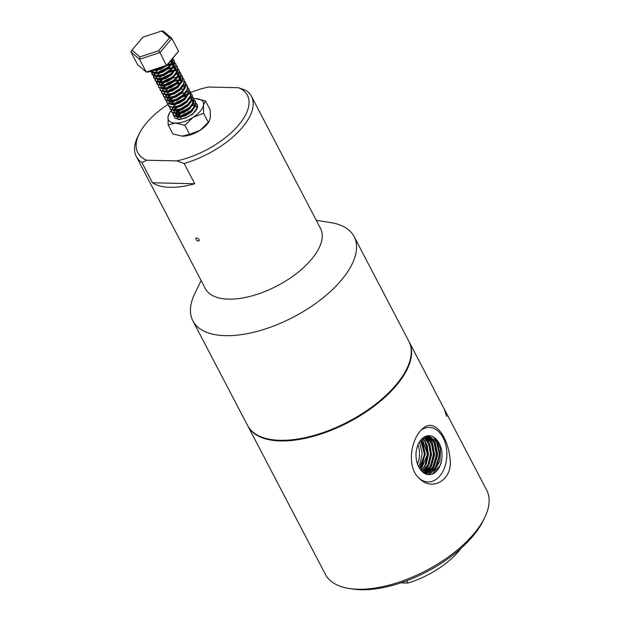 <?xml version="1.0" encoding="UTF-8"?>
<svg xmlns="http://www.w3.org/2000/svg" width="620" height="620" viewBox="0 0 620 620"><rect width="100%" height="100%" fill="white"/><g stroke="black" fill="none" stroke-linecap="round" stroke-linejoin="round"><path stroke-width="0.93" d="M421.251 430.017A27.288 18.189 -88.7 0 1 439.596 432.582A27.288 18.189 -88.7 0 1 446.702 457.917A27.288 18.189 -88.7 0 1 419.097 478.167M436.395 439.402A19.026 12.679 -88.7 0 0 428.746 435.689A19.026 12.679 -88.7 0 0 417.151 447.097A19.026 12.679 -88.7 0 0 419.104 467.449C423.243 474.401 428.304 476.307 434.287 473.176C437.674 470.704 440.053 466.837 441.425 461.598C443.021 452.414 441.347 445.021 436.395 439.402L440.557 449.143L439.929 461.024L434.651 470.417L426.676 473.641L423.863 473.014M419.577 468.302L424.468 454.22L420.639 440.231M420.856 470.177L427.475 454.359L422.174 438.572M422.111 471.588L427.994 464.775L430.482 454.514L428.831 444.23L423.693 437.364M423.305 472.611L430.396 466.039L433.489 454.7L431.427 443.292L425.204 436.519M424.305 473.293L432.659 467.364L436.48 455.041L434.039 442.486L426.707 435.976M426.01 473.571L435.271 468.054L439.503 454.855L436.511 441.541L428.203 435.721M427.358 435.837L435.07 442.014L437.774 454.832L433.845 467.534L425.165 473.417M425.8 436.271L432.442 442.951L434.651 454.793L431.295 466.527L423.716 472.913M424.235 437.022L429.753 443.881L431.543 454.553L428.846 465.202L422.538 471.975M422.662 438.139L427.056 444.928L428.428 454.382L426.312 463.868L421.251 470.657M421.073 439.704L425.312 454.259L419.926 468.867M418.585 466.519L419.825 464.31L422.236 453.421L419.476 441.882M417.95 444.873A18.274 12.175 -88.7 0 1 417.524 464.07M188.643 93.364A61.86 29.396 -27.6 0 1 208.39 87.04L238.491 87.715L245.838 90.28A64.976 30.876 -27.6 0 1 251.449 96.302A64.976 30.876 -27.6 0 1 184.14 163.463L194.734 183.729A64.976 30.876 152.4 0 1 152.481 182.784L141.895 162.525L146.692 160.231L176.801 160.898A61.86 29.396 -27.6 0 0 238.692 124.992A61.86 29.396 -27.6 0 0 238.491 87.715M187.829 93.713A61.86 29.396 -27.6 0 0 184.442 95.224M180.629 97.069A61.86 29.396 -27.6 0 0 174.569 100.332M174.522 100.362A61.86 29.396 -27.6 0 0 171.748 101.998M168.144 104.276A61.86 29.396 -27.6 0 0 139.105 134.021A61.86 29.396 -27.6 0 0 146.692 160.231M139.105 134.021L137.679 136.958A64.976 30.876 -27.6 0 0 136.284 156.504A64.976 30.876 -27.6 0 0 141.895 162.525M176.801 160.898L184.14 163.463M136.284 156.504L205.328 288.579A64.976 30.876 -27.6 0 0 277.217 285.836A64.976 30.876 -27.6 0 0 320.494 228.369L251.449 96.302M199.043 239.568L199.074 240.886C197.028 241.165 195.967 240.273 195.897 238.212C196.904 237.662 197.951 238.111 199.043 239.568M400.768 582.862L407.89 583.025L406.704 580.754M407.89 583.025A58.481 27.791 -27.6 0 0 461.21 548.142M174.732 117.877L179.211 119.637L186.054 117.901L192.843 113.6L196.928 108.252L196.966 104.269L195.951 103.067M184.628 103.029L182.59 103.85M179.684 105.369L177.615 106.764M179.296 105.532L174.189 110.112M172.833 113.166L173.36 115.15L177.583 116.521L184.427 114.785L191.216 110.476L195.292 105.136L195.339 101.153L190.348 98.673M182.993 99.913L176.25 103.432M175.669 103.889L174.701 104.695M171.205 110.05L171.732 112.034L175.956 113.406L182.799 111.662L189.588 107.361L193.665 102.021L193.711 98.038L190.402 95.798M187.046 95.565L183.474 96.154M182.373 96.464L174.615 100.316L182.203 96.17L187.349 89.939L187.395 85.955L186.178 84.607M181.366 96.798L174.662 100.3M174.034 100.773L170.934 103.873M169.578 106.934L170.097 108.918L174.321 110.29L181.172 108.547L187.961 104.245L192.037 98.906L192.076 94.914L190.867 93.566M179.738 93.682L177.708 94.496M174.801 96.015L172.988 97.201M167.942 103.811L168.47 105.803L172.693 107.167L179.536 105.431L186.326 101.13L190.402 95.782L190.449 91.799L189.433 90.598M178.738 90.35L178.173 90.543M178.111 90.559L176.072 91.38M173.166 92.899L171.36 94.085L173.708 93.209L180.009 89.048L184.094 83.708L184.132 79.716L182.923 78.368M166.315 100.696L166.842 102.688L171.066 104.051L177.909 102.316L184.698 98.007L188.775 92.667L188.821 88.683L187.806 87.482M176.475 87.443L169.772 90.954M164.688 97.58L165.215 99.564L169.438 100.936L176.282 99.192L183.071 94.891L187.147 89.551L187.194 85.56L186.171 84.359M174.848 84.328L168.144 87.831M163.052 94.465L163.579 96.449L167.803 97.82L174.646 96.077L181.435 91.776L185.519 86.436L185.558 82.445L184.543 81.243M180.575 79.972L179.722 79.949M178.901 79.98L175.328 80.569M173.22 81.212L166.509 84.715M161.425 91.349L161.952 93.333L166.175 94.697L173.019 92.961L179.808 88.66L183.884 83.312L183.931 79.329L182.916 78.128M171.585 78.097L164.881 81.6M159.797 88.226L160.324 90.218L164.548 91.582L171.391 89.846L178.18 85.544L182.257 80.197L182.303 76.214L181.288 75.012M177.312 73.741L176.158 73.726M169.958 74.974L163.254 78.484M158.201 84.847L158.689 87.094L162.913 88.466L169.764 86.73L176.553 82.421L180.629 77.081L180.668 73.09L179.653 71.889M174.011 70.626L170.438 71.215M168.958 71.641L168.392 71.835M168.33 71.858L161.619 75.361M156.535 81.995L157.061 83.979L161.285 85.351L168.129 83.607L174.917 79.306L178.994 73.966L179.041 69.975L178.025 68.773M174.057 67.502L173.197 67.479M172.383 67.51L167.702 68.409M167.33 68.526L166.764 68.719M166.702 68.743L159.991 72.246M154.907 78.88L155.434 80.864L159.658 82.235L166.501 80.492L173.29 76.19L177.367 70.85L177.413 66.859L176.398 65.658M159.774 68.177L158.364 69.13M154.295 73.191L153.551 77.353L158.03 79.112L164.874 77.376L171.662 73.075L175.739 67.727L175.786 63.744L170.554 61.256M151.683 72.377L152.171 74.625L156.395 75.996L163.246 74.26L170.027 69.952L174.112 64.612L174.15 60.628L172.469 58.985M150.373 71.261L154.767 72.881L161.611 71.137L168.4 66.836L172.476 61.496L172.871 58.505M156.573 69.223L158.999 68.433M191.983 114.871L197.129 108.647L197.175 104.656L195.959 103.308M182.799 104.237L179.893 105.757M177.196 107.64L174.615 110.205M174.259 110.686L173.887 111.259M173.073 113.29L173.561 115.545L177.785 116.909L184.628 115.173L190.356 111.755L195.501 105.524L195.54 101.541L194.122 100.052M181.164 101.122L178.258 102.641M175.569 104.524L173.166 106.865M172.631 107.562L172.259 108.144M171.446 110.174L171.934 112.429L176.158 113.793L183.001 112.057L188.728 108.64L193.866 102.408L193.913 98.425L192.494 96.937M186.791 95.992L182.768 96.798M179.536 97.999L176.63 99.518M173.933 101.409L171.538 103.749M169.818 107.051L170.306 109.306L174.53 110.678L181.373 108.934L187.093 105.516L192.239 99.293L192.285 95.302L190.859 93.822M181.141 93.674L178.312 94.705M177.909 94.883L175.003 96.402M174.646 96.627L169.911 100.626M168.183 103.935L168.671 106.191L172.895 107.562L179.746 105.819L185.465 102.401L190.611 96.177L190.65 92.186L189.441 90.838M176.282 91.768L173.375 93.287M170.678 95.17L168.284 97.51M166.555 100.82L167.043 103.075L171.267 104.439L178.111 102.703L183.838 99.285L188.976 93.054L189.023 89.071L187.604 87.583M182.404 86.606L184.636 87.149M174.646 88.652L171.74 90.171M169.051 92.055L166.648 94.395M165.067 99.363L165.416 99.959L169.64 101.324L173.887 100.556L182.203 96.17M180.273 83.522L176.25 84.328M173.019 85.537L170.113 87.048M169.756 87.273L165.021 91.279M163.3 94.589L163.788 96.836L168.012 98.208L174.856 96.472L180.575 93.047L185.721 86.823L185.767 82.84L184.551 81.491M178.638 80.406L174.623 81.205M171.391 82.413L168.485 83.933M165.788 85.816L163.393 88.156M161.665 91.466L162.153 93.721L166.377 95.093L173.22 93.349L178.948 89.931M177.01 77.291L172.988 78.089M169.756 79.298L166.85 80.817M164.161 82.7L161.758 85.041M160.037 88.35L160.526 90.605L164.75 91.977L171.593 90.233L177.32 86.816L182.458 80.592L182.505 76.601L181.296 75.252M168.129 76.183L165.222 77.702M162.525 79.585L160.131 81.925M158.55 86.893L158.898 87.49L163.122 88.854L167.369 88.087L175.685 83.7L180.831 77.469L180.877 73.486L179.661 72.137M173.747 71.052L166.904 72.889M166.501 73.067L163.595 74.578M163.238 74.803L158.503 78.81M157.589 80.089L157.263 84.367L161.487 85.738L168.338 84.002L175.127 79.693L179.203 74.353L179.25 70.37L178.033 69.022M172.12 67.936L165.276 69.773M164.874 69.944L161.967 71.463M161.603 71.688L156.875 75.686M155.147 78.996L155.636 81.251L159.859 82.623L166.702 80.879L172.43 77.461L177.568 71.238L177.615 67.247L176.406 65.898M170.492 64.821L166.997 65.472M161.882 67.487L160.332 68.347M157.643 70.231L155.24 72.571M154.326 73.85L154.008 78.135L158.232 79.507L165.075 77.764L171.864 73.462L175.941 68.123L175.987 64.131L174.77 62.783M152.884 70.44L152.381 75.02L156.604 76.384L163.448 74.648L170.237 70.347L174.313 64.999L174.359 61.016L172.29 59.187M150.397 71.308L150.745 71.897L154.969 73.269L161.82 71.532L168.601 67.224L172.685 61.884L172.949 58.412M153.83 70.13L157.589 69.386L162.409 67.309M201.136 280.55L194.843 293.516A90.962 43.222 -27.6 0 0 192.89 320.881A90.962 43.222 -27.6 0 0 293.531 317.037A90.962 43.222 -27.6 0 0 354.113 236.592A90.962 43.222 -27.6 0 0 330.53 222.58L316.301 220.348M192.89 320.881L247.597 425.529A90.962 43.222 -27.6 0 0 348.238 421.693A90.962 43.222 -27.6 0 0 408.82 341.24L354.113 236.592M247.76 425.832A90.962 43.222 -27.6 0 0 247.922 426.142A90.962 43.222 -27.6 0 0 348.556 422.305A90.962 43.222 -27.6 0 0 409.146 341.853A90.962 43.222 -27.6 0 0 408.983 341.55M247.922 426.142L325.461 574.461A90.962 43.222 -27.6 0 0 349.045 588.473A90.962 43.222 -27.6 0 0 484.732 517.537A90.962 43.222 -27.6 0 0 486.685 490.172L444.339 409.177L446.594 416.384L444.416 409.324M409.146 341.853L433.706 388.825A90.962 43.222 -27.6 0 1 434.667 390.957L440.673 402.171A90.962 43.222 -27.6 0 1 441.626 404.263L440.75 402.318M449.973 458.164C453.546 479.841 432.101 491.924 419.453 478.508C406.286 467.682 410.587 438.789 422.654 428.691C434.387 417.539 447.733 436.356 449.973 458.164M349.045 588.473L352.4 589A87.715 41.68 -27.6 0 0 483.251 520.599L484.732 517.537M194.734 183.729L152.481 182.784M191.123 111.05L182.993 114.646L180.963 116.358M189.495 107.934L181.358 111.53L179.327 113.243M179.219 113.352L177.289 116.297M194.765 111.84L195.207 111.127M195.765 106.632L195.3 105.981M192.843 104.687L192.2 104.571M189.247 104.586L187.984 104.788M187.86 104.811L187.054 104.997M178.234 109.624L177.7 110.127M177.591 110.236L175.661 113.181M175.522 113.793L175.948 115.444L179.436 116.529L182.419 116.025M182.032 116.142L185.117 115.033L190.356 111.755M190.038 111.995L194.122 106.888L194.138 103.517L193.409 102.602M191.216 101.572L190.565 101.455M187.62 101.471L186.357 101.672M186.233 101.695L185.427 101.882M176.607 106.5L176.072 107.012M175.964 107.121L174.026 110.058M173.894 110.678L174.313 112.329L177.808 113.413L180.784 112.902M180.405 113.026L183.489 111.91L188.728 108.64M188.41 108.88L192.494 103.765L192.502 100.401L192.913 101.176M184.605 98.58L176.468 102.184L174.445 103.889M172.267 107.562L172.685 109.205L176.181 110.298L179.157 109.787M178.777 109.91L181.854 108.794L187.093 105.516M186.783 105.764L190.317 101.781M191.286 98.061L190.146 96.371M184.357 95.232L183.094 95.434M182.97 95.465L182.172 95.643M173.344 100.269L172.809 100.773M172.701 100.882L170.771 103.827M173.313 107.136L177.529 106.671M177.142 106.795L180.226 105.679L185.465 102.401M185.148 102.641L188.689 98.657M189.247 94.163L188.782 93.511M182.73 92.117L181.466 92.318M181.342 92.341L180.536 92.527M171.717 97.154L171.182 97.658M170.337 98.596L169.144 100.711M169.004 101.324L169.423 102.974L172.918 104.059L175.894 103.556M175.514 103.672L178.599 102.564L183.838 99.285M183.52 99.525L187.604 94.418L187.62 91.047L187.155 90.396M183.985 88.978L179.839 89.203M179.715 89.226L178.909 89.412M170.082 94.031L169.555 94.542M169.446 94.651L167.508 97.588M167.377 98.208L167.795 99.859L171.291 100.944L174.267 100.432M181.892 96.41L185.434 92.427M178.087 86.11L169.95 89.714L167.919 91.419M165.749 95.093L166.168 96.736L169.663 97.828L172.639 97.317M172.251 97.441L175.336 96.325L180.575 93.047M180.257 93.294L184.342 88.18L184.357 84.816M180.722 82.747L177.839 82.762M176.452 82.995L168.322 86.591L166.292 88.303M164.114 91.969L164.54 93.62L168.028 94.713L171.012 94.201M178.63 90.179L182.172 86.195M182.73 81.693L182.264 81.042M181.451 80.383L179.808 79.748M176.212 79.647L174.949 79.848M174.825 79.871L166.695 83.475L164.664 85.188M164.556 85.297L162.618 88.242M162.487 88.854L162.905 90.505L166.4 91.59L169.376 91.086M168.996 91.202L172.081 90.094L177.32 86.816M177.002 87.056L181.087 81.948L180.637 77.926M179.816 77.267L178.173 76.632M173.197 76.756L165.059 80.36L163.037 82.073M162.928 82.181L160.991 85.126M160.859 85.738L161.278 87.389L164.773 88.474L167.749 87.963M169.524 86.831L168.113 87.839L170.453 86.971L175.685 83.7M175.375 83.94L179.451 78.833L179.01 74.811M178.188 74.144L176.545 73.517M171.562 73.641L163.432 77.244L161.401 78.949M160.565 79.887L159.363 82.003M159.224 82.623L159.65 84.266L163.138 85.359L166.121 84.847M167.888 83.716L166.47 84.731L168.818 83.855L174.057 80.577M173.74 80.825L177.824 75.71L177.839 72.346L177.374 71.688M176.56 71.029L174.917 70.401M174.204 70.277L170.058 70.494M169.934 70.525L169.128 70.711M160.309 75.33L159.774 75.834M159.666 75.942L158.929 76.772M157.596 79.507L158.015 81.15L161.51 82.243L164.494 81.731M164.106 81.856L167.191 80.74L172.43 77.461M172.112 77.709L176.196 72.594L176.212 69.231L175.747 68.572M174.925 67.913L173.282 67.285M168.307 67.402L160.177 71.006L158.147 72.718M158.038 72.827L157.302 73.656M155.969 76.384L156.387 78.035L159.883 79.127L162.858 78.616M170.019 74.935L163.207 78.492L170.794 74.346M170.484 74.586L174.561 69.479L174.119 65.456M173.298 64.798L171.446 64.123M170.942 64.038L168.198 64.046M157.093 69.06L155.674 70.54M154.411 72.881L154.76 74.919L158.255 76.004L161.231 75.501M160.844 75.617L163.928 74.508L169.167 71.23M168.849 71.471L172.933 66.363L172.949 62.992L172.484 62.341M171.67 61.682L170.601 61.202M152.691 70.502L153.132 71.796L156.62 72.889L159.603 72.377M166.757 68.704L160.58 71.788L162.3 71.385L167.54 68.115M167.222 68.355L171.306 63.24L171.461 60.179M154.907 69.773L157.968 69.262M157.589 69.386L162.758 67.193M189.573 112.344L182.768 115.901M189.898 108.709L187.992 109.205M187.945 109.228L181.141 112.786M181.11 112.809L177.94 116.451M192.34 105.555A10.966 5.208 152.4 0 1 194.409 105.881L191.642 105.276M188.271 105.594L186.542 106.035M186.31 106.105L179.506 109.67M179.475 109.694L176.312 113.336M176.119 113.793L175.979 115.491M177.274 116.917L179.847 117.312L185.527 115.808L191.154 112.174L194.734 107.051M190.906 102.23L190.511 102.184M186.643 102.478L184.737 102.974M184.683 102.99L182.97 103.617M177.847 106.578L174.685 110.213M174.491 110.678L174.352 112.375M175.646 113.801L178.219 114.196L183.892 112.693L189.526 109.05L193.099 103.927M189.278 99.107L188.379 99.037M183.055 99.874L176.266 103.424M172.864 107.562L172.724 109.252M174.018 110.678L176.584 111.073L182.264 109.577L187.899 105.935L191.27 101.432L191.642 99.766M186.829 95.922L181.652 96.681M173.22 101.556L171.422 103.982M172.383 107.562L174.956 107.958L180.637 106.454L186.264 102.819L189.642 98.317L190.007 96.65M185.202 92.806L180.025 93.566M179.792 93.635L178.079 94.263M174.406 96.185L173.003 97.193M171.593 98.433L169.795 100.866M169.547 101.486L169.462 103.021M170.756 104.447L173.329 104.842L179.002 103.339L184.636 99.704L188.209 94.581M178.165 90.52L176.452 91.148M172.779 93.062L170.779 94.542M169.958 95.317L168.16 97.743M167.919 98.371L167.834 99.905M169.128 101.331L171.694 101.727L177.374 100.223L183.008 96.581L186.38 92.078L186.752 90.419M176.537 87.404L169.151 91.419M166.292 95.255L166.207 96.782M167.501 98.208L170.066 98.611L175.747 97.108L181.381 93.465L184.954 88.342M184.535 85.219L183.752 84.452M180.311 83.452L176.863 83.77M174.902 84.289L173.189 84.917M167.369 88.087L168.097 87.846L167.516 88.303M165.866 95.093L168.439 95.488L174.119 93.984L179.746 90.35L183.117 85.847L183.489 84.181M181.381 80.91L179.498 80.406M178.684 80.337L175.235 80.654M173.275 81.166L171.562 81.794M165.067 85.971L163.277 88.397M163.083 88.854L162.944 90.551M164.238 91.977L166.811 92.372L172.484 90.869L178.118 87.234L181.691 82.111M181.273 78.98L180.49 78.221M179.754 77.794L177.475 77.244M171.647 78.05L169.934 78.678M166.261 80.592L164.261 82.073M164.811 81.639L161.642 85.273M161.401 85.901L161.316 87.435M162.611 88.862L165.176 89.257L170.857 87.753L176.491 84.111L179.862 79.608L179.877 76.245M179.645 75.865L178.862 75.105M178.118 74.679L176.243 74.175M161.812 79.732L160.014 82.158M159.766 82.785L159.689 84.312M160.975 85.738L163.548 86.141L169.229 84.638L174.863 80.995L178.436 75.873M178.01 72.749L177.235 71.982M173.794 70.99L168.439 71.804M168.384 71.819L166.672 72.447M163.006 74.361L160.999 75.834M161.549 75.4L160.185 76.617M158.139 79.67L158.054 81.197M159.348 82.623L161.921 83.018L167.601 81.522L173.228 77.88L176.801 72.757M176.382 69.634L175.607 68.867M174.863 68.448L172.98 67.936M172.166 67.867L168.71 68.184M159.216 72.501L159.952 72.261L159.371 72.718M159.921 72.284L158.55 73.501M156.566 76.384L156.426 78.081M157.72 79.507L160.293 79.903L165.966 78.399L171.6 74.764L175.173 69.642M174.755 66.518L173.972 65.751M173.236 65.325L170.957 64.775M170.531 64.751L167.392 65.007M159.565 68.246L157.744 69.603M158.294 69.169L155.124 72.811M154.884 73.431L154.799 74.966M156.093 76.392L158.658 76.787L164.339 75.284L169.973 71.649L173.546 66.526M172.949 62.992L173.36 63.775L172.345 62.635M171.6 62.209L170.12 61.768M153.814 72.865L157.031 73.672L162.711 72.168L168.338 68.526L171.918 63.403M171.725 60.652L171.438 60.202M153.256 70.316L155.403 70.548L161.076 69.052L165.757 66.208M130.936 51.894L137.609 64.658L146.204 72.021L166.664 65.302L178.537 51.22L171.864 38.456L159.991 52.537L166.609 65.929L147.785 72.114L146.204 72.021L139.523 59.256L130.936 51.894L131.936 50.143L139.841 56.916L158.666 50.731L169.585 37.774L161.688 31L142.864 37.184L131.936 50.143M158.666 50.731L159.991 52.537L139.523 59.256L139.841 56.916M161.688 31L163.277 31.085L171.864 38.456L169.585 37.774M178.537 51.22L166.609 65.929M420.143 468.627L421.949 465.519L424.607 453.336L422.073 441.541L421.05 439.727M422.383 469.673L424.925 465.581L427.591 453.406L425.049 441.603L423.282 438.704M424.669 470.564L427.909 465.651L430.567 453.476L428.025 441.673L425.677 438.038M426.979 471.324L430.885 465.713L433.55 453.538L431.009 441.735L428.094 437.488M429.311 471.99L433.861 465.783L436.526 453.607L433.985 441.804L430.543 437.022M427.893 474.594L429.885 473.742L436.844 465.845L439.503 453.67L436.968 441.866L433.264 436.852M431.969 474.254L439.82 465.914L441.425 461.598M422.321 465.519L424.979 453.344L422.809 442.324M424.359 467.364L425.297 465.589L427.963 453.414L424.971 440.758M426.436 468.821L428.281 465.659L430.939 453.483L428.404 441.68L427.188 439.564M428.567 470.007L431.257 465.721L433.923 453.546L431.381 441.742L429.443 438.627M430.745 470.975L434.24 465.791L436.899 453.615L434.357 441.812L431.753 437.89M428.172 474.633L430.257 473.75L437.216 465.853L439.882 453.677L437.34 441.874L434.341 437.534M182.505 115.994A10.966 5.208 152.4 0 1 183.474 115.181M189.581 111.801A10.966 5.208 152.4 0 1 190.712 111.422M187.945 111.995A10.966 5.208 152.4 0 1 191.379 110.802M178.576 116.521A10.966 5.208 152.4 0 1 179.87 114.684A10.966 5.208 152.4 0 1 182.373 112.375M182.536 112.259A10.966 5.208 152.4 0 1 187.721 109.383M187.806 109.352A10.966 5.208 152.4 0 1 189.178 108.872M177.708 118.203A10.966 5.208 152.4 0 1 177.932 117.141M178.196 116.49A10.966 5.208 152.4 0 1 179.955 113.979M181.226 112.755A10.966 5.208 152.4 0 1 188.813 108.539M176.746 117.296A10.966 5.208 152.4 0 1 176.615 116.878M176.553 115.971A10.966 5.208 152.4 0 1 177.335 113.7M178.506 112.088A10.966 5.208 152.4 0 1 180.304 110.337M192.138 105.167A10.966 5.208 152.4 0 1 194.455 105.594M195.277 106.043A10.966 5.208 152.4 0 1 196.067 106.95M195.765 110.375A10.966 5.208 152.4 0 1 195.06 111.523M176.344 115.824A10.966 5.208 152.4 0 1 176.901 113.747M179.343 110.631A10.966 5.208 152.4 0 1 181.273 109.042M181.52 108.872A10.966 5.208 152.4 0 1 185.519 106.663M168.144 124.915L168.028 116.7A19.491 9.261 -27.6 0 0 175.468 123.078L168.144 124.915L172.864 133.951L182.311 136.167A19.491 9.261 -27.6 0 0 200.035 130.347A19.491 9.261 152.4 0 0 208.746 122.078L210.312 118.149L210.203 109.934L205.476 100.897L203.469 105.059L203.585 113.282L193.192 117.258L184.915 125.287L189.635 134.331L200.035 130.347L208.304 122.318L203.585 113.282M209.312 121.156L208.304 122.318M182.311 136.167A19.491 9.261 152.4 0 1 181.823 136.152L189.635 134.331M205.476 100.897L196.036 98.681A19.491 9.261 -27.6 0 1 196.525 98.704L196.532 98.704A19.491 9.261 -27.6 0 1 203.469 105.059A19.491 9.261 -27.6 0 1 193.192 117.258A19.491 9.261 -27.6 0 1 175.468 123.078L184.915 125.287M168.028 116.7L169.601 112.778A19.491 9.261 -27.6 0 0 168.028 116.7M173.925 115.909A12.997 6.177 -27.6 0 0 178.893 119.009A12.997 6.177 -27.6 0 0 180.629 118.932A12.997 6.177 -27.6 0 0 195.285 111.267A12.997 6.177 -27.6 0 0 197.3 104.935M196.036 98.681A19.491 9.261 -27.6 0 0 194.06 98.743M171.422 110.329A19.491 9.261 -27.6 0 0 169.601 112.778M173.972 115.956A12.958 6.154 -27.6 0 0 178.924 119.009A12.958 6.154 -27.6 0 0 180.637 118.932M195.277 111.275A12.958 6.154 -27.6 0 0 197.199 104.819M181.001 113.739A12.997 6.177 152.4 0 1 183.435 111.933M183.892 111.647A12.997 6.177 152.4 0 1 186.364 110.283M186.767 110.089A12.997 6.177 152.4 0 1 189.627 108.957M180.815 117.792A12.997 6.177 152.4 0 1 181.49 117.118M182.993 115.824A12.997 6.177 152.4 0 1 190.263 111.809M190.293 111.801A12.997 6.177 152.4 0 1 192.138 111.22M197.175 104.656L196.966 104.269M195.54 101.541L195.339 101.153M193.913 98.425L193.711 98.038M192.285 95.309L192.084 94.914M190.658 92.186L190.449 91.799M189.023 89.071L188.821 88.683M187.395 85.955L187.194 85.568M185.767 82.84L185.558 82.445M184.132 79.716L183.931 79.329M182.505 76.601L182.303 76.214M180.877 73.486L180.676 73.098M179.25 70.37L179.041 69.975M177.615 67.247L177.413 66.859M175.987 64.131L175.786 63.744M174.359 61.016L174.15 60.628M173.305 115.15L173.104 114.762M171.678 112.034L171.476 111.647M170.05 108.918L169.841 108.523M168.415 105.795L168.214 105.408M166.788 102.68L166.586 102.292M165.16 99.564L164.959 99.177M163.533 96.449L163.324 96.053M161.898 93.326L161.696 92.938M160.27 90.21L160.069 89.823M158.642 87.094L158.433 86.707M157.007 83.979L156.806 83.584M155.38 80.864L155.178 80.468M153.752 77.74L153.551 77.353M152.125 74.625L151.916 74.237M444.331 409.161L440.828 402.457M152.915 71.478L153.326 72.261M177.893 106.539L177.297 107.012M163.223 78.484L162.626 78.949M173.887 100.556L174.608 100.332M170.624 94.325L171.352 94.101M165.734 84.971L166.462 84.746M162.479 78.74L163.207 78.515"/></g></svg>
